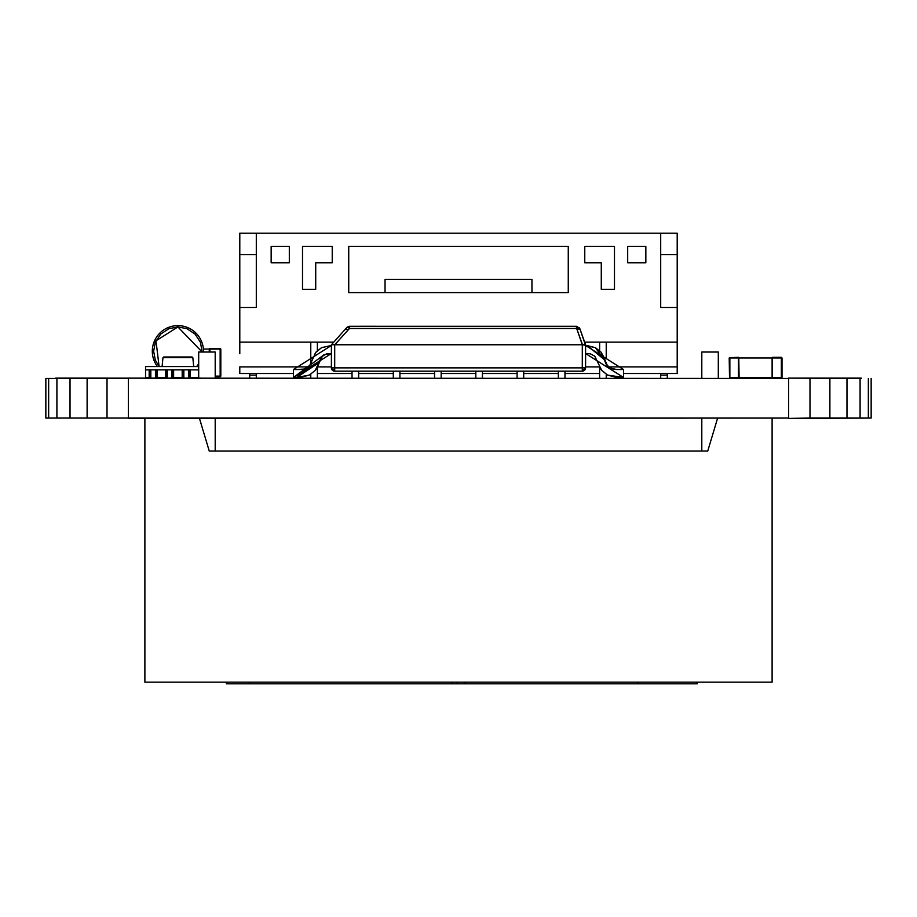 <?xml version="1.0" encoding="UTF-8"?>
<svg xmlns="http://www.w3.org/2000/svg" width="917" height="917" viewBox="0 0 917 917"><rect width="100%" height="100%" fill="white"/><g stroke="black" fill="none" stroke-linecap="round" stroke-linejoin="round"><path stroke-width="1.38" d="M788.62 378.446L55.754 378.113L788.62 378.446L788.62 418.06L788.62 378.446M788.62 418.393L809.986 418.06L809.986 378.446L809.986 418.06L829.885 418.06L829.885 378.446L829.885 418.06L846.976 418.06L846.976 378.446L846.976 418.06L860.089 418.06L860.089 378.446L860.089 418.06L868.342 418.06L868.342 378.446L868.342 418.06L871.15 418.06L871.15 378.446L871.15 418.06L788.62 418.393M128.38 418.393L128.38 378.446L107.025 378.446L128.38 378.446L128.38 418.06L788.62 418.06L128.38 418.393M45.85 378.446L107.025 378.446L45.85 378.446L45.85 418.06L45.85 378.446M45.85 418.06L48.658 418.06L48.658 378.446L48.658 418.06L56.911 418.06L56.911 378.446L56.911 418.06L70.024 418.06L70.024 378.446L70.024 418.06L87.115 418.06L87.115 378.446L87.115 418.06L107.025 418.06L107.025 378.446L107.025 418.06L128.38 418.06L45.85 418.06M201.006 378.113L128.38 378.113L201.006 378.446M861.246 378.113L788.62 378.113L861.246 378.446M220.149 349.068L220.814 349.068L220.814 376.13L220.149 376.13L220.149 348.403L220.814 349.068L209.924 349.068L209.924 352.036L209.924 349.068L220.149 349.068L220.149 348.403L220.814 349.068L220.149 348.403L209.924 348.403L209.259 352.036L209.259 349.068L203.391 349.068L209.259 349.068L209.924 348.403L220.149 348.403L220.814 349.068L220.814 376.13L220.814 349.068L220.814 376.13L220.149 376.795L220.814 376.13L220.149 376.795L220.814 376.13L220.814 349.068L220.149 348.403L220.814 349.068L220.814 376.13L220.814 349.068L220.814 376.13L220.149 376.795L220.814 376.13L220.149 376.795L215.197 376.795L220.149 376.795L220.149 349.068M215.197 376.13L220.149 376.13L215.197 376.13M220.149 348.403L220.814 349.068L220.149 348.403L220.814 349.068L220.814 376.13L220.814 349.068L220.814 376.13L220.814 349.068L220.149 348.403L220.814 349.068L220.814 376.13L220.149 376.795L220.814 376.13L220.149 376.795L220.814 376.13L220.814 349.068L220.149 348.403L220.814 349.068L220.149 348.403L220.814 349.068L220.814 376.13L220.149 376.795L220.814 376.13L220.149 376.795L220.814 376.13L220.814 349.068L220.149 348.403M220.149 376.795L220.814 376.13L220.149 376.795M203.482 351.211A25.584 25.584 -90 0 0 177.898 325.627A25.584 25.584 90 0 1 203.482 351.211A25.584 25.584 -90 0 0 177.898 325.627A25.584 25.584 90 0 1 203.482 351.211A25.584 25.584 -90 0 0 177.898 325.627A25.584 25.584 -90 0 0 152.314 351.211A25.584 25.584 90 0 1 177.898 325.627L177.898 326.945L177.898 325.627A25.584 25.584 90 0 1 203.471 352.036A25.584 25.584 -90 0 0 203.482 351.211A25.584 25.584 90 0 1 203.471 352.036A25.584 25.584 -90 0 0 203.482 351.211A25.584 25.584 90 0 1 203.471 352.036A25.584 25.584 -90 0 0 203.482 351.211A25.584 25.584 90 0 1 203.471 352.036A25.584 25.584 -90 0 0 177.898 325.627A25.584 25.584 90 0 1 203.482 351.211M152.314 351.211A25.584 25.584 -90 0 0 157.426 366.559A25.584 25.584 90 0 1 152.314 351.211M159.111 366.559L155.993 340.826L177.898 326.945L186.827 328.653L195.057 334.052L200.456 342.282L202.153 352.036L177.898 326.945L168.969 328.653L160.739 334.052L155.34 342.282L153.632 351.211L155.34 360.14L159.1 366.559M198.691 363.717L196.696 366.559L198.691 363.671M697.207 683.807L697.207 682.156L697.207 683.807L697.207 682.156L697.207 683.807L697.207 682.156L697.207 683.807L697.207 682.156L697.207 683.807L697.207 682.156L697.207 683.807L637.785 683.807L697.207 683.807L697.207 682.156L696.633 683.807M637.785 682.156L637.785 683.807L637.785 682.156L637.785 683.807L465.045 683.807L637.785 683.807M465.045 682.156L465.045 683.807L465.045 682.156M457.205 683.807L465.045 683.807L457.205 683.807L457.205 682.156L457.205 683.807L451.966 683.807L457.205 683.807M215.197 451.072L215.197 418.06L215.197 451.072M215.197 378.446L215.197 352.036L198.691 352.036L198.691 378.113L198.691 352.036L215.197 352.036L215.197 378.446M701.803 352.036L701.803 378.446L701.803 352.036L718.309 352.036L701.803 352.036M701.803 418.06L701.803 451.072L701.803 418.06M718.309 378.113L718.309 352.036L718.309 378.113M214.578 352.036L215.197 352.036M717.679 352.036L718.309 352.036M199.459 418.393L209.259 451.072L199.459 418.393M707.741 451.072L717.541 418.393L707.741 451.072L209.259 451.072L707.741 451.072M772.114 451.072L772.114 682.156L772.114 418.393L772.114 682.156L772.114 418.393L772.114 682.156L144.886 682.156L772.114 682.156L772.114 451.072M144.886 418.393L144.886 682.156L144.886 418.393M226.396 682.156L226.396 683.807L249.286 683.807L249.286 682.156L249.286 683.807L451.966 683.807L451.966 682.156L451.966 683.807L451.966 682.156L451.966 683.807L226.396 683.807L226.396 682.156L226.396 683.807M193.705 366.559L192.822 357.641L193.705 366.559L192.822 357.641L192.089 356.988L192.822 357.641L192.089 356.988L192.822 357.641L193.705 366.559M163.707 356.988L192.089 356.988L163.707 356.988L162.974 357.641L163.707 356.988M162.974 357.641L192.822 357.641L162.974 357.641L162.08 366.559L162.974 357.641M782.018 377.46L782.018 357.974L782.018 377.46L781.353 378.113L782.018 377.46L781.685 357.653L781.685 377.781L772.114 377.781L781.353 377.46L781.353 357.974L772.446 357.974L772.446 377.46L772.446 357.974L781.685 357.653L782.018 377.46L781.353 378.113L782.018 377.46L782.018 357.974L782.018 377.46L782.018 357.974L781.353 357.321L782.018 357.974L782.018 377.46L781.353 378.113L782.018 377.46L782.018 357.974L782.018 377.46M729.863 377.46L738.437 377.46L738.437 357.974L729.863 357.974L729.863 377.46L729.863 357.974L729.198 357.974L729.531 377.781L729.198 357.974L738.437 357.974L738.437 357.321L729.531 357.653L738.77 357.653L738.437 377.46L729.863 377.46M772.446 357.321L781.353 357.321L772.446 357.321L772.446 357.974L772.446 357.321M738.437 378.113L739.102 377.46L738.77 357.653L739.102 377.46L772.114 377.46L739.102 377.46L738.437 378.113M772.114 357.653L772.114 377.781L772.114 357.653M772.114 357.974L739.102 357.974L738.437 357.321L739.102 357.974L772.114 357.974M739.102 357.974L738.437 357.321L739.102 357.974M781.353 357.321L782.018 357.974L781.353 357.321M198.691 377.46L198.691 378.113L198.691 377.46L198.691 378.113L198.691 377.46L190.117 377.46L190.117 378.113L190.117 377.46L190.117 378.113L190.117 377.46L190.117 378.113L190.117 377.46L190.117 378.113L190.117 377.46L198.691 377.46M182.185 377.46L182.185 369.872L173.611 369.872L173.611 378.113L173.611 377.46L173.611 378.113L173.611 377.46L173.611 378.113L173.611 377.46L182.185 377.46L182.185 369.872L173.611 369.872L173.611 378.113L173.611 377.46L182.185 377.46L182.185 378.113L182.185 377.46M165.679 377.46L165.679 369.872L157.105 369.872L157.105 378.113L157.105 377.46L157.105 378.113L157.105 377.46L157.105 378.113L157.105 377.46L165.679 377.46L165.679 369.872L157.105 369.872L157.105 378.113L157.105 377.46L165.679 377.46L165.679 378.113L165.679 377.46M149.173 377.46L149.173 369.872L145.551 369.872L145.551 377.46L149.173 377.46L149.173 369.872L145.551 369.872L145.551 366.559L145.551 377.46L149.173 377.46L149.173 378.113L149.173 377.46M149.173 369.86L150.331 369.86L150.331 378.113L150.824 369.86L149.173 369.86M157.105 369.86L150.824 369.86L150.824 378.113L150.824 369.86L155.454 369.86L155.454 378.113L155.454 369.86L155.947 378.113L155.947 369.86L157.105 369.872M165.679 369.86L166.837 369.86L166.837 378.113L167.33 369.86L165.679 369.86M173.611 369.86L167.33 369.86L167.33 378.113L167.33 369.86L171.96 369.86L171.96 378.113L171.96 369.86L172.453 378.113L172.453 369.86L173.611 369.872M182.185 369.86L183.343 369.86L183.343 378.113L183.836 369.86L182.185 369.86M190.117 369.86L183.836 369.86L183.836 378.113L183.836 369.86L188.466 369.86L188.466 378.113L188.466 369.86L188.959 378.113L188.959 369.86L190.117 369.86L190.117 377.46L190.117 369.872L198.691 369.872L190.117 369.872M198.691 366.559L145.551 366.559L198.691 366.559M621.967 377.483L616.029 377.242L607.604 375.064L601.69 370.342L594.778 356.186L590.284 353.79L585.596 353.526L623.56 377.472L616.029 377.242L623.56 377.472L623.56 369.551L623.56 377.472L623.56 369.551L623.56 377.472L616.029 377.242L623.56 377.472L623.56 369.551L623.56 377.472L623.56 369.551L623.56 377.472L616.029 377.242L623.56 377.472L623.56 369.551L623.56 377.472L623.56 369.551L623.56 377.472L616.029 377.242L623.56 377.472L623.56 369.551L623.56 377.472L623.56 369.551L623.56 377.472L616.029 377.242L623.56 377.472L623.56 369.551L623.56 377.472L623.56 369.551L623.56 377.472L607.707 375.11M615.811 377.219L607.833 375.168L615.8 377.219M601.873 370.56L607.455 374.996L601.816 370.491M599.947 367.568L601.586 370.193M607.696 366.296L602.744 355.143L607.719 366.319L609.977 368.004L616.511 369.494L609.977 368.004L607.719 366.319L603.948 358.238L607.719 366.319L609.977 368.004L616.522 369.494L609.943 367.992L607.719 366.319L604.463 359.785L607.719 366.319L609.977 368.004L616.522 369.494L609.943 367.992L607.719 366.319L604.956 361.241L607.719 366.319L609.977 368.004L616.511 369.494L609.943 367.992L607.719 366.319L606.114 364.015L609.977 368.004L616.511 369.494L609.943 367.992L607.719 366.319L609.977 368.004L616.511 369.494L609.943 367.992L616.511 369.494L609.977 368.004L607.719 366.319L601.048 352.22L595.385 347.658L587.178 345.594L595.42 347.669L601.048 352.22L606.126 364.026L609.977 368.004L616.511 369.494L623.56 369.551L623.56 377.472L623.56 369.551L623.56 377.472L623.56 369.551L585.596 345.48L595.42 347.669L604.452 359.751L595.271 347.6L604.452 359.751L595.271 347.6L604.452 359.751L587.316 345.606L604.452 359.751L595.271 347.6M604.452 359.739L595.42 347.669L604.452 359.739L595.385 347.658L601.048 352.22L607.719 366.319L612.946 369.047L616.511 369.494L609.943 367.992L607.719 366.319L601.048 352.22L595.385 347.658L601.048 352.22L607.719 366.319L609.977 368.004L616.511 369.494L609.943 367.992L607.719 366.319L601.048 352.22L595.42 347.669L601.048 352.22L607.719 366.319L609.977 368.004L616.522 369.494L609.943 367.992L607.719 366.319L609.977 368.004L616.511 369.494L609.943 367.992L607.719 366.319L601.048 352.22L595.385 347.658L601.048 352.22L602.744 355.143L600.99 352.139L595.385 347.658L585.596 345.48L595.385 347.658L601.048 352.22L603.948 358.238L601.048 352.22L595.385 347.658L585.596 345.48L595.385 347.658L601.048 352.22L604.463 359.785L601.048 352.22L595.385 347.658L585.596 345.48L595.385 347.658L601.048 352.22L604.979 361.309L601.048 352.22L595.385 347.658L585.596 345.48L595.385 347.658L601.048 352.22L606.126 364.026L601.048 352.22L595.385 347.658L585.596 345.48L595.385 347.658L601.048 352.22L607.719 366.319L600.99 352.139M601.483 370.055L599.982 367.637L601.495 370.09M612.911 369.035L607.719 366.319L612.946 369.047L609.943 367.992L616.453 369.494L623.56 369.551L623.56 377.472L622.116 377.483M331.404 353.526L293.44 377.472L319.666 361.034L296.707 377.472L319.678 361.023L296.707 377.472L319.666 361.034L296.707 377.472L319.666 361.057L293.44 377.472L319.127 362.559L296.707 377.472L300.971 377.242L296.707 377.472L319.127 362.559L296.707 377.472L309.396 375.064L296.707 377.472L309.396 375.064L315.31 370.342L309.396 375.064L296.707 377.472L319.127 362.559L296.707 377.472L309.396 375.064L315.31 370.342L317.179 367.327L315.31 370.342L309.396 375.064L296.707 377.472L309.396 375.064L315.31 370.342L318.531 364.164L315.31 370.342L309.396 375.064L296.707 377.472L309.396 375.064L315.31 370.342L319.105 362.605L315.31 370.342L309.396 375.064L296.707 377.472L319.127 362.559L296.707 377.472L309.396 375.064L315.31 370.342L319.643 361.103L315.31 370.342L309.396 375.064L296.707 377.472L309.396 375.064L315.31 370.342L320.79 358.387L315.31 370.342L309.396 375.064L296.707 377.472L319.127 362.559L296.707 377.472L309.396 375.064L315.31 370.342L322.245 356.163L315.31 370.342L309.396 375.064L296.707 377.472L309.396 375.064L315.31 370.342L320.79 358.387L324.171 354.65L320.79 358.387L315.31 370.342L309.396 375.064L296.707 377.472L309.396 375.064L315.31 370.342L322.222 356.186L326.716 353.79L322.222 356.186L315.31 370.342L309.396 375.064L296.707 377.472L309.396 375.064L315.31 370.342L322.222 356.186L324.171 354.65L329.799 353.526L324.171 354.65L322.222 356.186L315.31 370.342L309.396 375.064L296.707 377.472L319.127 362.559L293.44 377.472L324.171 354.65L329.799 353.526L324.171 354.65L322.222 356.186L320.79 358.387L324.171 354.65L329.799 353.526L324.171 354.65L322.222 356.186L319.643 361.103L322.222 356.186L324.171 354.65L329.799 353.526L324.171 354.65L322.222 356.186L319.105 362.605L322.222 356.186L324.171 354.65L329.799 353.526L324.171 354.65L322.222 356.186L318.531 364.164L322.222 356.186L324.171 354.65L329.799 353.526L324.171 354.65L322.222 356.186L317.179 367.327L322.222 356.186L324.171 354.65L329.799 353.526L324.171 354.65L322.222 356.186L315.31 370.342L322.222 356.186L324.171 354.65L329.799 353.526L324.171 354.65L293.44 377.472L293.44 369.551L293.44 377.472L300.971 377.242L309.396 375.064L315.31 370.342L309.396 375.064L296.707 377.472L319.127 362.559M324.194 354.638L329.799 353.526L324.171 354.65L322.222 356.186L315.31 370.342L320.79 358.387L324.171 354.65L329.799 353.526L324.171 354.65L322.222 356.186L315.31 370.342L309.396 375.064L315.31 370.342L320.79 358.387L324.171 354.65L329.799 353.526L324.171 354.65L322.222 356.186L315.31 370.342L309.396 375.064L300.971 377.242L309.396 375.064L315.31 370.342L320.79 358.387L324.171 354.65L329.799 353.526L324.171 354.65L322.222 356.186L315.31 370.342L309.396 375.064L300.971 377.242L296.707 377.472L309.396 375.064L315.31 370.342L320.79 358.387L324.171 354.65L331.484 353.526M293.44 369.551L300.375 369.505L293.44 369.551L331.404 345.48L321.615 347.658L315.952 352.22L309.281 366.319L304.089 369.035M316.09 352.036L321.374 347.772M607.742 375.133L615.949 377.231L607.799 375.156L623.549 377.472L623.56 369.551L622.047 369.528L623.56 369.551L622.047 369.528L623.56 369.551L622.047 369.528L623.56 369.551L622.047 369.528L623.56 369.551L622.047 369.528L623.56 369.551L622.047 369.528L623.56 369.551L623.56 377.472L616.029 377.242L623.56 377.472L623.56 369.551L623.56 377.472L623.56 369.551L623.56 377.472L616.029 377.242L623.56 377.472L623.56 369.551L623.56 377.472L623.56 369.551L623.56 377.472L616.029 377.242L623.56 377.472L623.56 369.551L623.56 377.472L623.56 369.551L623.56 377.472L616.029 377.242L623.56 377.472L623.56 369.551L623.56 377.472L623.56 369.551L623.56 377.472L616.029 377.242L623.56 377.472L623.56 369.551L623.56 377.472L623.56 369.551L623.56 377.472L616.029 377.242L623.56 377.472L623.56 369.551L623.56 377.472L623.56 369.551L623.56 377.472L623.56 369.551L623.56 377.472L623.56 369.551L623.56 377.472L616.029 377.242M315.792 352.449L314.393 354.856M607.455 374.996L601.781 370.457L607.455 374.996M595.282 347.612L604.498 359.9L595.282 347.612M329.811 353.526L324.171 354.65M316.021 352.139L321.512 347.703L316.044 352.105M607.524 375.03L601.781 370.445M601.667 370.296L599.867 367.408L601.644 370.273M601.609 370.227L599.878 367.442M612.946 369.047L607.719 366.319L601.048 352.22L595.385 347.658L601.048 352.22L606.126 364.026L609.977 368.004L606.137 364.06L601.048 352.22L607.719 366.319L601.048 352.22L595.385 347.658L585.596 345.48L595.385 347.658L585.596 345.48L595.385 347.658L585.596 345.48L595.385 347.658L585.596 345.48L595.385 347.658L601.048 352.22L595.385 347.658L585.596 345.48L579.773 328.481L576.667 326.292L576.323 328.481L579.773 328.481A3.301 2.075 126.2 0 0 576.323 328.481L576.667 326.292L349.388 326.292L349.503 327.392L346.924 327.392L349.388 326.292L577.504 326.395M601.048 352.22L595.385 347.658L587.178 345.594L595.385 347.658L601.048 352.22L607.719 366.319L601.048 352.22L595.385 347.658L601.048 352.22L606.148 364.083M316.056 352.082L321.431 347.738M601.541 370.136L599.982 367.625M315.872 352.334L314.336 354.971M615.949 377.231L607.799 375.156L623.56 377.472L623.56 369.551M314.29 355.062L315.918 352.277M303.997 369.058L296.707 369.551M607.811 375.168L623.549 377.472M321.58 347.669L315.975 352.185M293.44 377.472L319.666 361.057M319.666 361.034L296.707 377.472M329.799 353.526L326.716 353.79L329.799 353.526M607.719 366.319L609.977 368.004L606.103 364.003M359.464 326.292L375.97 326.257L359.464 326.257M349.503 327.392L349.492 328.481A3.301 2.017 -129.6 0 0 346.362 328.022A3.301 2.017 50.4 0 1 349.492 328.481L347.967 330.074A3.301 0.848 -138.2 0 0 345.503 328.985L346.924 327.392A3.301 2.224 65.8 0 1 349.503 327.392L349.388 326.292L349.492 328.481L576.323 328.481L576.988 329.363A3.301 1.055 -19.7 0 1 580.094 329.363A3.301 1.055 160.3 0 0 576.988 329.363L582.478 344.758L587.178 345.594L585.596 345.48L585.596 344.769L585.596 367.877L585.596 344.769M346.924 327.392L349.388 326.292L346.924 327.392L331.45 344.723L334.705 344.781L349.492 328.481L576.323 328.481L576.988 329.363L582.295 344.769L334.843 344.769L347.967 330.074A3.301 0.848 -138.2 0 0 345.503 328.985L346.362 328.022M584.633 344.563L582.478 344.758L585.596 344.758L584.633 344.563L585.596 344.758L580.094 329.363A3.301 1.055 160.3 0 0 580.083 329.341A3.301 1.055 160.3 0 1 580.094 329.363L579.773 328.481M582.478 344.758L582.295 367.877L585.596 367.877L585.596 353.526L585.596 367.877L582.295 367.877L582.295 344.769L331.45 344.723L345.503 328.985L331.404 344.769L333.57 344.723M331.404 344.769L331.404 367.877L334.705 367.877L334.705 344.781L334.705 367.877L582.295 367.877L582.295 371.179L585.596 367.877L582.295 371.179A3.301 3.301 -90 0 0 585.596 367.877A3.301 3.301 90 0 1 582.295 371.179L582.295 367.877L331.404 367.877L334.705 371.179L334.705 367.877L334.705 371.179L582.295 371.179L334.705 371.179A3.301 3.301 90 0 1 331.404 367.877L331.404 344.769L331.404 367.877M585.596 367.877L585.596 353.526M595.385 347.658L587.178 345.594L595.385 347.658M667.301 378.446L667.301 373.494L667.301 378.446M660.698 373.494L660.698 378.446L660.698 375.145L667.301 375.145L660.698 375.145L660.698 378.446L660.698 373.494M256.301 373.494L256.301 378.446L256.301 375.145L249.699 375.145L249.699 378.446L249.699 375.145L256.301 375.145L256.301 373.494M249.699 373.494L249.699 378.446L249.699 373.494M352.036 371.179L352.036 378.446L352.036 371.179M358.639 378.446L358.639 371.179L358.639 378.446M393.301 371.179L393.301 378.446L393.301 371.179M399.904 378.446L399.904 371.179L399.904 378.446M434.566 371.179L434.566 378.446L434.566 371.179M441.169 378.446L441.169 371.179L441.169 378.446M475.831 371.179L475.831 378.446L475.831 371.179M482.434 378.446L482.434 371.179L482.434 378.446M517.096 371.179L517.096 378.446L517.096 371.179M523.699 378.446L523.699 371.179L523.699 378.446M558.361 371.179L558.361 378.446L558.361 371.179M564.964 378.446L564.964 371.179L564.964 378.446M599.626 368.542L599.626 366.926L599.626 368.542L600.486 368.542L599.626 368.542L599.626 378.446L599.626 366.926L585.596 366.892L599.615 366.892L599.626 378.446L599.626 368.542M606.229 358.639L606.229 342.133L606.229 358.639L604.085 358.639L606.229 358.639M606.229 378.446L606.229 374.342L606.229 378.446M310.771 355.337L310.771 364.232L310.771 358.639L312.915 358.639L310.771 358.639L310.771 364.232L310.771 342.133M317.374 367.786L317.374 366.926L331.404 366.892L317.385 366.892L317.374 368.542L316.514 368.542L317.374 368.542L317.374 378.446L317.374 368.542M310.771 374.331L310.771 378.446L310.771 374.331M601.277 289.313L601.277 262.824L584.771 262.824L584.771 246.398L584.771 262.824L601.277 262.824L601.277 289.313L614.482 289.313L601.277 289.313M599.626 342.133L599.626 350.569L599.626 342.133M317.374 350.569L317.374 342.133L317.374 350.569M332.229 246.398L302.518 246.398L302.518 289.313L315.723 289.313L315.723 262.824L332.229 262.824L332.229 246.398L332.229 262.824L332.229 246.398L302.518 246.398L302.518 289.313L315.723 289.313L315.723 262.824L332.229 262.824L332.229 246.398M627.687 246.398L645.843 246.398L645.843 262.824L645.843 246.398L627.687 246.398L627.687 262.824L627.687 246.398M531.952 279.41L385.048 279.41L531.952 279.41L531.952 292.615L531.952 279.41M289.313 246.398L271.157 246.398L271.157 262.824L289.313 262.824L289.313 246.398L289.313 262.824L289.313 246.398L271.157 246.398L271.157 262.824L289.313 262.824L289.313 246.398M239.795 342.133L333.765 342.133L239.795 342.133L239.795 254.651L256.301 254.651L256.301 307.47L256.301 233.193L256.301 307.47L239.795 307.47L256.301 307.47L256.301 233.193L239.795 233.193L239.795 342.133M584.656 342.133L677.204 342.133L677.204 366.892L608.326 366.892L677.204 366.892L677.204 342.133L584.656 342.133M660.698 307.47L660.698 254.651L660.698 307.47L677.204 307.47L677.204 254.651L660.698 254.651L677.204 254.651L677.204 233.193L677.204 342.133L677.204 307.47L660.698 307.47L660.698 233.193L677.204 233.193L660.698 233.193L660.698 307.47M308.674 366.892L239.795 366.892L308.674 366.892M239.795 353.687L239.795 309.121L239.795 353.687M256.301 254.651L239.795 254.651L239.795 233.193L239.795 309.121L239.795 233.193L660.698 233.193L256.301 233.193L256.301 254.651M614.482 246.398L614.482 289.313L614.482 246.398L584.771 246.398L614.482 246.398L614.482 289.313L614.482 246.398M645.843 262.824L645.843 246.398L645.843 262.824L627.687 262.824L645.843 262.824M385.048 292.615L385.048 279.41M348.735 292.615L348.735 246.398L348.735 292.615L568.265 292.615L568.265 246.398L568.265 292.615L568.265 246.398L348.735 246.398L568.265 246.398L568.265 292.615L348.735 292.615M239.795 366.892L239.795 373.494L239.795 366.892M677.204 373.494L677.204 366.892L677.204 373.494L623.56 373.494L677.204 373.494M315.723 262.824L315.723 289.313L315.723 262.824M599.626 373.494L564.964 373.494L599.626 373.494M558.361 373.494L523.699 373.494L558.361 373.494M517.096 373.494L482.434 373.494L517.096 373.494M475.831 373.494L441.169 373.494L475.831 373.494M434.566 373.494L399.904 373.494L434.566 373.494M393.301 373.494L358.639 373.494L393.301 373.494M352.036 373.494L317.374 373.494L352.036 373.494M293.44 373.494L239.795 373.494L293.44 373.494M349.388 326.292L348.208 326.509M580.094 329.363L585.596 344.758"/></g></svg>
